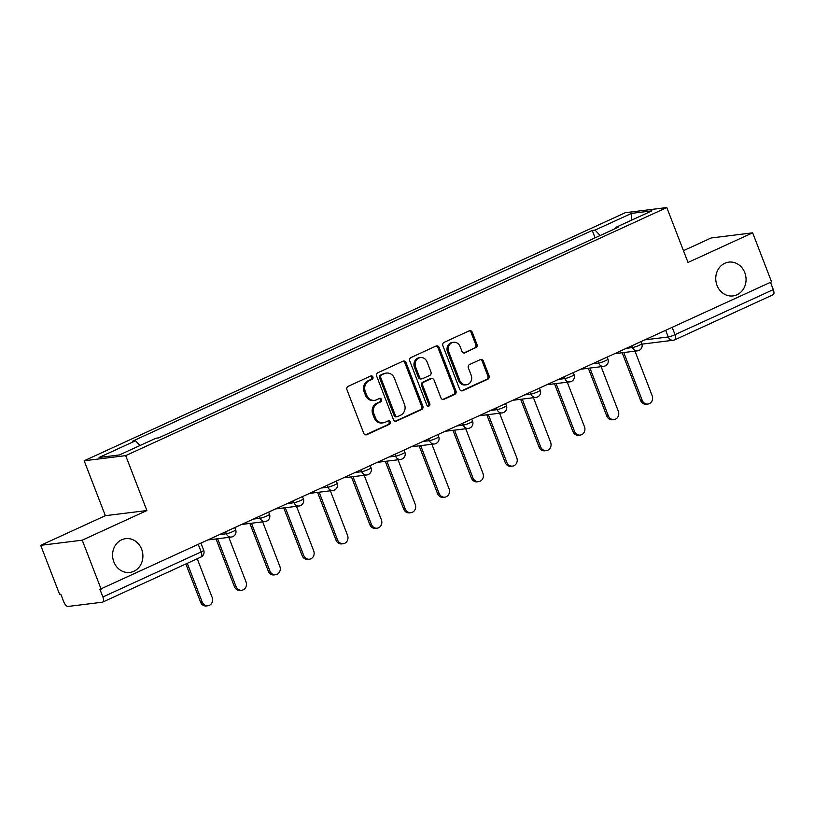 <?xml version="1.0" encoding="UTF-8"?>
<svg xmlns="http://www.w3.org/2000/svg" width="814" height="814" viewBox="0 0 814 814"><rect width="100%" height="100%" fill="white"/><g stroke="black" fill="none" stroke-linecap="round" stroke-linejoin="round"><path stroke-width="1.22" d="M372.914 376.984A1.832 1.628 82.9 0 0 370.767 375.976L348.148 386.345A2.615 2.32 82.9 0 0 346.947 389.743L363.736 433.252A2.615 2.32 82.9 0 0 366.799 434.686L389.428 424.318A1.832 1.628 82.9 0 0 388.115 420.93L385.195 422.273A8.354 7.428 82.9 0 1 383.231 422.832A8.354 7.428 82.9 0 1 375.396 417.663L373.992 414.041A8.354 7.428 82.9 0 1 377.818 403.184L380.749 401.841A1.832 1.628 82.9 0 0 379.446 398.453L376.516 399.796A8.354 7.428 82.9 0 1 374.562 400.356A8.354 7.428 82.9 0 1 366.717 395.187L365.313 391.554A8.354 7.428 82.9 0 1 369.149 380.698L372.079 379.355A1.832 1.628 82.9 0 0 372.914 376.984M374.562 400.356L373.351 400.498A8.354 7.428 82.9 0 1 365.506 395.339L364.102 391.707A8.354 7.428 82.9 0 1 367.938 380.85L370.869 379.507A1.832 1.628 82.9 0 0 370.594 376.058M366.799 434.686L365.588 434.839A2.615 2.32 82.9 0 0 365.588 434.839L388.217 424.47A1.832 1.628 82.9 0 0 387.942 421.011M383.231 422.832L382.02 422.985A8.354 7.428 82.9 0 1 374.186 417.816L372.781 414.194A8.354 7.428 82.9 0 1 376.607 403.327L379.538 401.984A1.832 1.628 82.9 0 0 379.263 398.534M717.022 285.388A17.023 15.13 82.9 0 0 732.997 295.92A17.023 15.13 82.9 0 0 744.79 272.659A17.023 15.13 82.9 0 0 728.805 262.128A17.023 15.13 82.9 0 0 717.022 285.388M113.848 561.914A17.023 15.13 82.9 0 0 129.833 572.435A17.023 15.13 82.9 0 0 141.626 549.175A17.023 15.13 82.9 0 0 125.641 538.654A17.023 15.13 82.9 0 0 113.848 561.914M475.793 347.883A2.615 2.32 82.9 0 0 476.984 344.495L472.273 332.285A2.615 2.32 82.9 0 0 469.21 330.84L444.088 342.358A2.615 2.32 82.9 0 0 442.887 345.757L459.676 389.265A2.615 2.32 82.9 0 0 462.739 390.71L487.871 379.182A2.615 2.32 82.9 0 0 489.061 375.793L483.374 361.05A2.615 2.32 82.9 0 0 480.311 359.605L469.556 364.54A2.615 2.32 82.9 0 0 468.365 367.928L471.184 375.244A6.98 6.207 82.9 0 1 466.351 384.788A6.98 6.207 82.9 0 1 459.788 380.464L448.738 351.821A6.98 6.207 82.9 0 1 453.571 342.277A6.98 6.207 82.9 0 1 460.134 346.601L461.976 351.373A2.615 2.32 82.9 0 0 465.038 352.818L474.582 348.036A2.615 2.32 82.9 0 0 475.773 344.637L471.062 332.438A2.615 2.32 82.9 0 0 469.23 330.83M146.886 510.541L105.352 515.689L40.7 545.339L82.234 540.181L146.886 510.541L125.692 455.626L666.808 207.55L688.003 262.464L752.655 232.824L771.56 281.827L99.929 589.336L102.879 596.967L201.16 551.912A5.322 0.661 -21.1 0 0 203.703 550.295L201.038 543.386M82.234 540.181L101.14 589.183M406.044 362.647A2.615 2.32 82.9 0 0 402.981 361.202L377.849 372.731A2.615 2.32 82.9 0 0 376.658 376.119L393.447 419.627A2.615 2.32 82.9 0 0 396.51 421.072L421.632 409.554A2.615 2.32 82.9 0 0 422.832 406.155L406.044 362.647L404.833 362.8A2.615 2.32 82.9 0 0 403.001 361.202M410.968 357.55L436.101 346.021A2.615 2.32 82.9 0 1 439.163 347.466L455.952 390.974A2.615 2.32 82.9 0 1 454.751 394.373L443.996 399.298A2.615 2.32 82.9 0 1 440.934 397.863L434.127 380.209A2.615 2.32 82.9 0 0 431.064 378.775L423.931 382.041A2.615 2.32 82.9 0 0 422.731 385.439L429.823 403.805A1.832 1.628 82.9 0 1 426.841 405.168L409.768 360.938A2.615 2.32 82.9 0 1 410.968 357.55M40.7 545.339L59.605 594.342L60.816 594.189L63.767 601.821A5.322 2.35 -114.6 0 0 68.091 606.45L102.35 602.197A5.322 2.35 -114.6 0 0 102.666 602.106A5.322 2.35 -114.6 0 0 102.879 596.967M105.352 515.689L84.168 460.775L625.274 212.708L666.808 207.55M752.655 232.824L711.121 237.983L683.445 250.671M770.492 282.326L773.3 289.621A5.322 2.35 65.4 0 1 773.096 294.749L674.806 339.814A5.322 2.35 -114.6 0 0 675.01 334.676L773.3 289.621M600.152 235.521L595.085 230.087L631.532 213.38L651.872 210.857L615.425 227.564L618.274 227.218L158.74 437.881L155.891 438.237L119.444 454.945L99.094 457.468L135.551 440.761L139.998 445.523M595.085 230.087L592.236 230.443L132.702 441.117L135.551 440.761M125.692 455.626L84.168 460.775M595.095 237.841L592.236 230.443M615.425 227.564L615.323 228.561M631.511 220.187L631.532 213.38M396.51 421.072L395.299 421.225A2.615 2.32 82.9 0 0 395.299 421.225L420.421 409.696A2.615 2.32 82.9 0 0 421.621 406.308L404.833 362.8M381.501 375.04A1.832 1.628 82.9 0 0 380.667 377.411L395.401 415.608A1.832 1.628 82.9 0 0 397.547 416.615L400.63 415.201A8.354 7.428 82.9 0 0 404.466 404.334L394.383 378.235A8.354 7.428 82.9 0 0 386.548 373.066A8.354 7.428 82.9 0 0 384.584 373.626L380.291 375.183A1.832 1.628 82.9 0 0 379.456 377.564L380.667 377.411M397.12 416.737L395.909 416.89A1.832 1.628 82.9 0 1 394.19 415.751L379.456 377.564M386.548 373.066L385.337 373.219A8.354 7.428 82.9 0 0 383.374 373.768L384.584 373.626M380.291 375.183L383.374 373.768M443.996 399.298L442.785 399.45A2.615 2.32 82.9 0 0 442.785 399.45L453.54 394.515A2.615 2.32 82.9 0 0 454.741 391.127L437.952 347.619A2.615 2.32 82.9 0 0 436.111 346.021M431.674 378.602L430.464 378.744A2.615 2.32 82.9 0 0 429.853 378.917L422.72 382.193A2.615 2.32 82.9 0 0 421.52 385.582L428.612 403.958L429.823 403.805M427.93 406.247A1.832 1.628 82.9 0 0 428.612 403.958M427.065 361.904A6.98 6.207 82.9 0 0 420.502 357.58A6.98 6.207 82.9 0 0 415.669 367.124L419.566 377.218A2.615 2.32 82.9 0 0 422.629 378.663L429.761 375.386A2.615 2.32 82.9 0 0 430.952 371.998L427.065 361.904M420.502 357.58L419.291 357.733A6.98 6.207 82.9 0 0 414.458 367.277L415.669 367.124M422.008 378.836L420.797 378.978A2.615 2.32 82.9 0 1 418.355 377.37L414.458 367.277M465.038 352.818L463.827 352.961A2.615 2.32 82.9 0 0 463.827 352.961L474.582 348.036M453.571 342.277L452.36 342.429A6.98 6.207 82.9 0 0 447.527 351.974L448.738 351.821M466.351 384.788L465.14 384.941A6.98 6.207 82.9 0 1 458.577 380.616L447.527 351.974M461.507 390.862A2.615 2.32 82.9 0 0 461.528 390.862L486.66 379.334A2.615 2.32 82.9 0 0 487.851 375.946L482.163 361.202A2.615 2.32 82.9 0 0 480.331 359.595M187.261 563.329L202.177 601.984A6.115 5.433 82.9 0 0 207.916 605.769A6.115 5.433 82.9 0 0 212.159 597.415L197.232 558.75M207.916 605.769L206.339 605.962A6.115 5.433 -97.1 0 1 200.6 602.187L185.857 563.97M217.613 538.756L236.019 586.467A6.115 5.433 82.9 0 0 241.768 590.252A6.115 5.433 82.9 0 0 246.001 581.898L228.815 537.362M241.768 590.252L240.191 590.445A6.115 5.433 -97.1 0 1 234.442 586.67L216.036 538.949M251.455 523.239L269.872 570.95A6.115 5.433 82.9 0 0 275.61 574.735A6.115 5.433 82.9 0 0 279.843 566.381L262.668 521.845M275.61 574.735L274.033 574.928A6.115 5.433 -97.1 0 1 268.294 571.153L249.878 523.433M285.297 507.722L303.714 555.433A6.115 5.433 82.9 0 0 309.462 559.218A6.115 5.433 82.9 0 0 313.695 550.864L296.51 506.328M309.462 559.218L307.885 559.411A6.115 5.433 -97.1 0 1 302.136 555.636L283.73 507.916M319.149 492.205L337.556 539.916A6.115 5.433 82.9 0 0 343.305 543.701A6.115 5.433 82.9 0 0 347.537 535.347L330.362 490.811M343.305 543.701L341.727 543.894A6.115 5.433 -97.1 0 1 335.989 540.12L317.572 492.399M352.991 476.689L371.408 524.399A6.115 5.433 82.9 0 0 377.147 528.184A6.115 5.433 82.9 0 0 381.39 519.831L364.204 475.295M377.147 528.184L375.58 528.378A6.115 5.433 -97.1 0 1 369.831 524.603L351.424 476.882M386.843 461.172L405.25 508.882A6.115 5.433 82.9 0 0 410.999 512.667A6.115 5.433 82.9 0 0 415.232 504.314L398.046 459.778M410.999 512.667L409.422 512.861A6.115 5.433 -97.1 0 1 403.683 509.086L385.266 461.365M420.685 445.655L439.102 493.365A6.115 5.433 82.9 0 0 444.841 497.151A6.115 5.433 82.9 0 0 449.084 488.797L431.898 444.261M444.841 497.151L443.274 497.344A6.115 5.433 -97.1 0 1 437.525 493.569L419.118 445.848M454.538 430.138L472.944 477.849A6.115 5.433 82.9 0 0 478.693 481.634A6.115 5.433 82.9 0 0 482.926 473.28L465.74 428.744M478.693 481.634L477.116 481.827A6.115 5.433 -97.1 0 1 471.377 478.052L452.96 430.331M488.38 414.621L506.796 462.332A6.115 5.433 82.9 0 0 512.535 466.117A6.115 5.433 82.9 0 0 516.778 457.763L499.593 413.227M512.535 466.117L510.968 466.31A6.115 5.433 -97.1 0 1 505.219 462.535L486.803 414.814M522.232 399.104L540.638 446.815A6.115 5.433 82.9 0 0 546.387 450.6A6.115 5.433 82.9 0 0 550.62 442.246L533.435 397.71M546.387 450.6L544.81 450.793A6.115 5.433 -97.1 0 1 539.072 447.018L520.655 399.298M556.074 383.587L574.491 431.298A6.115 5.433 82.9 0 0 580.229 435.083A6.115 5.433 82.9 0 0 584.472 426.729L567.287 382.193M580.229 435.083L578.652 435.276A6.115 5.433 -97.1 0 1 572.914 431.501L554.497 383.781M589.926 368.07L608.333 415.781A6.115 5.433 82.9 0 0 614.082 419.566A6.115 5.433 82.9 0 0 618.314 411.212L601.129 366.676M614.082 419.566L612.504 419.759A6.115 5.433 -97.1 0 1 606.756 415.985L588.349 368.264M623.768 352.554L642.185 400.264A6.115 5.433 82.9 0 0 647.924 404.049A6.115 5.433 82.9 0 0 652.156 395.696L634.981 351.16M647.924 404.049L646.347 404.243A6.115 5.433 -97.1 0 1 640.608 400.468L622.191 352.747M645.014 339.845L668.253 336.965A5.322 0.661 -21.1 0 0 675.01 334.676L672.201 327.381M665.71 330.362L668.253 336.965A5.322 4.731 -97.1 0 0 673.249 340.252A5.322 5.322 0 0 0 674.806 339.814A5.322 2.35 -114.6 0 1 674.491 339.896A5.322 4.731 -97.1 0 1 673.249 340.252L641.971 344.139M626.607 348.29L632.509 347.558A5.322 0.661 -21.1 0 0 638.207 345.726A5.322 0.661 -21.1 0 0 641.808 343.65L641.045 341.666M631.857 345.879L632.509 347.558A5.322 4.731 -97.1 0 0 637.504 350.844A5.322 5.322 0 0 0 641.808 343.65M592.755 363.807L598.656 363.075A5.322 0.661 -21.1 0 0 604.364 361.243A5.322 0.661 -21.1 0 0 607.966 359.167L607.193 357.183M598.015 361.396L598.656 363.075A5.322 4.731 -97.1 0 0 603.652 366.361A5.322 5.322 0 0 0 607.966 359.167M558.913 379.324L564.814 378.591A5.322 0.661 -21.1 0 0 570.522 376.76A5.322 0.661 -21.1 0 0 574.114 374.684L573.351 372.7M564.163 376.913L564.814 378.591A5.322 4.731 -97.1 0 0 569.81 381.878A5.322 5.322 0 0 0 574.114 374.684M525.061 394.841L530.962 394.108A5.322 0.661 -21.1 0 0 536.67 392.277A5.322 0.661 -21.1 0 0 540.272 390.201L539.499 388.217M530.321 392.429L530.962 394.108A5.322 4.731 -97.1 0 0 535.958 397.395A5.322 5.322 0 0 0 540.272 390.201M491.218 410.358L497.12 409.625A5.322 0.661 -21.1 0 0 502.828 407.794A5.322 0.661 -21.1 0 0 506.42 405.718L505.657 403.734M496.469 407.946L497.12 409.625A5.322 4.731 -97.1 0 0 502.116 412.912A5.322 5.322 0 0 0 506.42 405.718M457.366 425.875L463.268 425.142A5.322 0.661 -21.1 0 0 468.976 423.311A5.322 0.661 -21.1 0 0 472.578 421.235L471.815 419.251M462.627 423.463L463.268 425.142A5.322 4.731 -97.1 0 0 468.264 428.429A5.322 5.322 0 0 0 472.578 421.235M423.524 441.392L429.426 440.659A5.322 0.661 -21.1 0 0 435.134 438.827A5.322 0.661 -21.1 0 0 438.726 436.752L437.963 434.768M428.774 438.98L429.426 440.659A5.322 4.731 -97.1 0 0 434.422 443.945A5.322 5.322 0 0 0 438.726 436.752M389.672 456.908L395.584 456.176A5.322 0.661 -21.1 0 0 401.282 454.344A5.322 0.661 -21.1 0 0 404.884 452.269L404.12 450.284M394.932 454.497L395.584 456.176A5.322 4.731 -97.1 0 0 400.569 459.462A5.322 5.322 0 0 0 404.884 452.269M355.83 472.425L361.731 471.693A5.322 0.661 -21.1 0 0 367.44 469.861A5.322 0.661 -21.1 0 0 371.031 467.785L370.268 465.801M361.09 470.014L361.731 471.693A5.322 4.731 -97.1 0 0 366.727 474.979A5.322 5.322 0 0 0 371.031 467.785M321.978 487.942L327.889 487.21A5.322 0.661 -21.1 0 0 333.587 485.378A5.322 0.661 -21.1 0 0 337.189 483.302L336.426 481.318M327.238 485.531L327.889 487.21A5.322 4.731 -97.1 0 0 332.885 490.496A5.322 5.322 0 0 0 337.189 483.302M288.136 503.459L294.037 502.726A5.322 0.661 -21.1 0 0 299.745 500.895A5.322 0.661 -21.1 0 0 303.337 498.819L302.574 496.835M293.396 501.048L294.037 502.726A5.322 4.731 -97.1 0 0 299.033 506.013A5.322 5.322 0 0 0 303.337 498.819M254.294 518.976L260.195 518.243A5.322 0.661 -21.1 0 0 265.893 516.412A5.322 0.661 -21.1 0 0 269.495 514.336L268.732 512.352M259.544 516.564L260.195 518.243A5.322 4.731 -97.1 0 0 265.191 521.53A5.322 5.322 0 0 0 269.495 514.336M220.441 534.493L226.343 533.76A5.322 0.661 -21.1 0 0 232.051 531.929A5.322 0.661 -21.1 0 0 235.653 529.853L234.88 527.869M225.702 532.081L226.343 533.76A5.322 4.731 -97.1 0 0 231.339 537.047A5.322 5.322 0 0 0 235.653 529.853M232.59 536.691A5.322 4.731 -97.1 0 1 231.339 537.047L208.75 539.855M266.432 521.174A5.322 4.731 -97.1 0 1 265.191 521.53L242.592 524.338M300.274 505.657A5.322 4.731 -97.1 0 1 299.033 506.013L276.434 508.821M334.127 490.14A5.322 4.731 -97.1 0 1 332.885 490.496L310.287 493.304M367.969 474.623A5.322 4.731 -97.1 0 1 366.727 474.979L344.129 477.787M401.821 459.106A5.322 4.731 -97.1 0 1 400.569 459.462L377.981 462.271M435.663 443.589A5.322 4.731 -97.1 0 1 434.422 443.945L411.823 446.754M469.515 428.072A5.322 4.731 -97.1 0 1 468.264 428.429L445.675 431.237M503.357 412.556A5.322 4.731 -97.1 0 1 502.116 412.912L479.517 415.72M537.209 397.039A5.322 4.731 -97.1 0 1 535.958 397.395L513.369 400.203M571.052 381.522A5.322 4.731 -97.1 0 1 569.81 381.878L547.212 384.686M604.904 366.005A5.322 4.731 -97.1 0 1 603.652 366.361L581.064 369.169M638.746 350.488A5.322 4.731 -97.1 0 1 637.504 350.844L614.906 353.652M198.351 544.617L201.16 551.912A5.322 2.35 -114.6 0 1 200.956 557.051A5.322 5.322 0 0 0 203.703 550.295M200.641 557.132A5.322 2.35 -114.6 0 0 200.956 557.051L102.666 602.106M367.938 380.85L369.149 380.698M364.102 391.707L365.313 391.554M365.506 395.339L366.717 395.187M379.538 401.984L380.749 401.841M376.607 403.327L377.818 403.184M372.781 414.194L373.992 414.041M374.186 417.816L375.396 417.663M388.217 424.47L389.428 424.318M370.869 379.507L372.079 379.355M421.621 406.308L422.832 406.155M420.421 409.696L421.632 409.554M394.19 415.751L395.401 415.608M437.952 347.619L439.163 347.466M454.741 391.127L455.952 390.974M453.54 394.515L454.751 394.373M429.853 378.917L431.064 378.775M422.72 382.193L423.931 382.041M421.52 385.582L422.731 385.439M418.355 377.37L419.566 377.218M458.577 380.616L459.788 380.464M482.163 361.202L483.374 361.05M487.851 375.946L489.061 375.793M486.66 379.334L487.871 379.182M461.528 390.862L462.739 390.71M471.062 332.438L472.273 332.285M475.773 344.637L476.984 344.495M200.6 602.187L202.177 601.984M234.442 586.67L236.019 586.467M268.294 571.153L269.872 570.95M302.136 555.636L303.714 555.433M335.989 540.12L337.556 539.916M369.831 524.603L371.408 524.399M403.683 509.086L405.25 508.882M437.525 493.569L439.102 493.365M471.377 478.052L472.944 477.849M505.219 462.535L506.796 462.332M539.072 447.018L540.638 446.815M572.914 431.501L574.491 431.298M606.756 415.985L608.333 415.781M640.608 400.468L642.185 400.264"/></g></svg>
